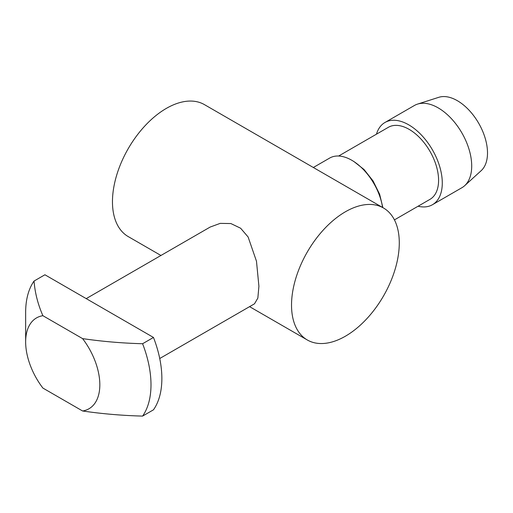 <?xml version="1.0" encoding="UTF-8"?>
<svg xmlns="http://www.w3.org/2000/svg" width="513" height="513" viewBox="0 0 513 513"><rect width="100%" height="100%" fill="white"/><g stroke="black" fill="none" stroke-linecap="round" stroke-linejoin="round"><path stroke-width="0.77" d="M86.216 298.617L210.183 227.047L220.212 223.373L230.876 223.553L240.623 228.227L248.112 236.974L256.481 261.239L258.911 286.267L257.847 298.098L254.499 303.805L159.729 358.516M345.403 336.207A76.193 43.99 -60 0 1 307.306 339.978A76.193 43.99 -60 0 1 295.629 278.925A76.193 43.99 -60 0 1 345.403 211.779A76.193 43.99 -60 0 1 383.5 208.002A76.193 43.99 -60 0 1 395.183 269.062A76.193 43.99 -60 0 1 345.403 336.207M383.5 208.002L204.437 104.626A76.193 43.99 120 0 0 166.34 108.397A76.193 43.99 120 0 0 116.566 175.542A76.193 43.99 120 0 0 128.244 236.602L160.941 255.474M382.583 207.476A44.317 25.586 -120 0 0 361.024 167.2A44.317 25.586 -120 0 0 329.641 158.081L313.334 167.494M382.871 207.643L379.626 194.228L373.079 180.954L364.057 169.521L353.72 161.383M394.426 219.885L429.965 199.365A41.604 24.021 -120 0 0 436.345 166.032A41.604 24.021 -120 0 0 409.162 129.372A41.604 24.021 -120 0 0 388.36 127.307L338.631 156.023M161.864 378.479A88.634 51.172 60 0 1 153.47 409.816L142.595 416.094C122.293 415.562 102.292 413.863 82.587 410.984L42.893 388.072A52.454 30.286 -120 0 1 25.65 341.927L25.65 312.391A88.634 51.172 60 0 1 34.044 281.053C34.961 292.776 37.911 304.324 42.893 315.7L82.587 338.618C102.292 341.491 122.293 343.197 142.595 343.729L153.47 337.451A88.634 51.172 60 0 1 161.864 378.479M142.595 343.729A88.634 51.172 60 0 1 150.995 384.756A88.634 51.172 60 0 1 142.595 416.094M376.471 134.175A47.478 27.413 60 0 1 384.974 122.479A47.478 27.413 60 0 1 408.714 124.826A47.478 27.413 60 0 1 439.731 166.667A47.478 27.413 60 0 1 432.453 204.719A47.478 27.413 60 0 1 418.076 206.232M432.453 204.719L461.873 187.732A47.478 27.413 -120 0 0 464.65 185.706A47.478 27.413 -120 0 0 468.286 146.981A47.478 27.413 -120 0 0 438.134 107.845A47.478 27.413 -120 0 0 417.537 104.107A47.478 27.413 -120 0 0 414.395 105.492L384.974 122.479M464.65 185.706L481.162 170.688A42.694 24.65 -120 0 0 484.432 135.868A42.694 24.65 -120 0 0 457.32 100.676A42.694 24.65 -120 0 0 438.795 97.31L417.537 104.107M34.044 281.053L44.92 274.776L153.47 337.451M42.893 315.7A52.454 30.286 -120 0 0 25.65 341.927M82.587 410.984A52.454 30.286 -120 0 0 82.587 338.618M307.306 339.978L249.575 306.646"/></g></svg>
